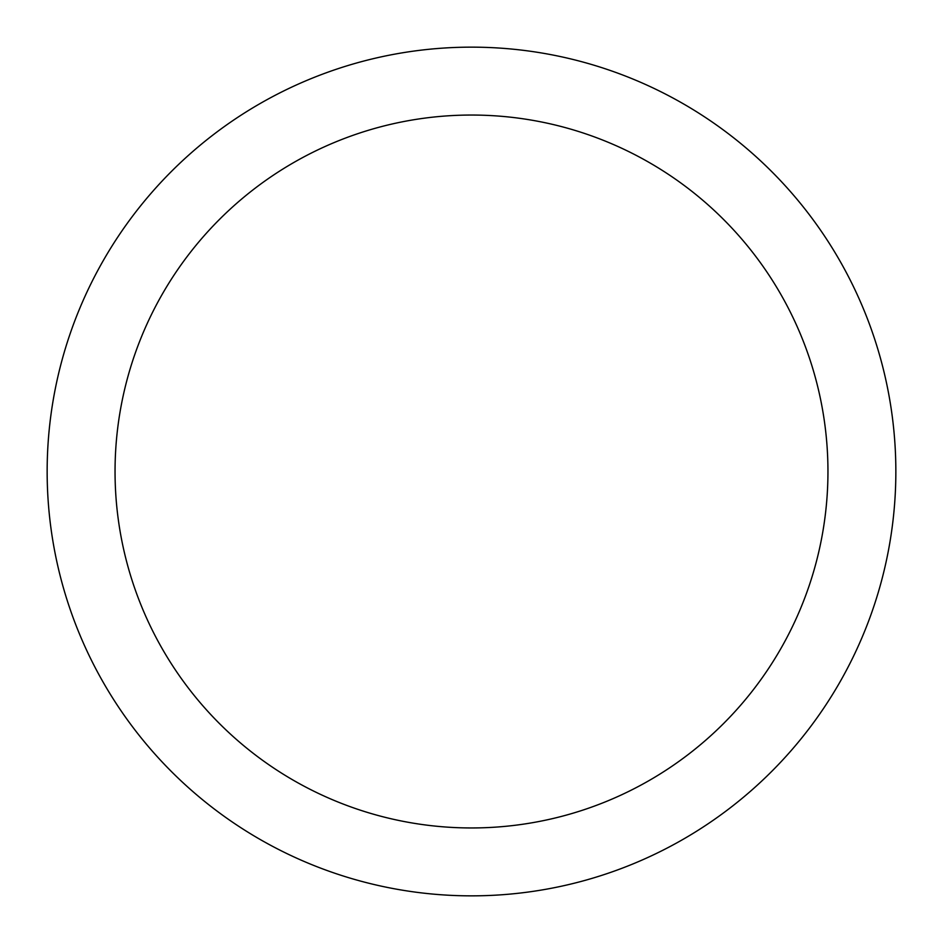 <?xml version="1.0" encoding="UTF-8"?>
<svg xmlns="http://www.w3.org/2000/svg" width="943" height="943" viewBox="0 0 943 943"><rect width="100%" height="100%" fill="white"/><g stroke="black" fill="none" stroke-linecap="round" stroke-linejoin="round"><path stroke-width="1.41" d="M895.85 471.5A424.35 424.35 0 0 0 471.5 47.15A424.35 424.35 0 0 0 47.15 471.5A424.35 424.35 0 0 0 471.5 895.85A424.35 424.35 0 0 0 895.85 471.5M827.954 471.5A356.454 356.454 0 0 0 471.5 115.046A356.454 356.454 0 0 0 115.046 471.5A356.454 356.454 0 0 0 471.5 827.954A356.454 356.454 0 0 0 827.954 471.5"/></g></svg>
